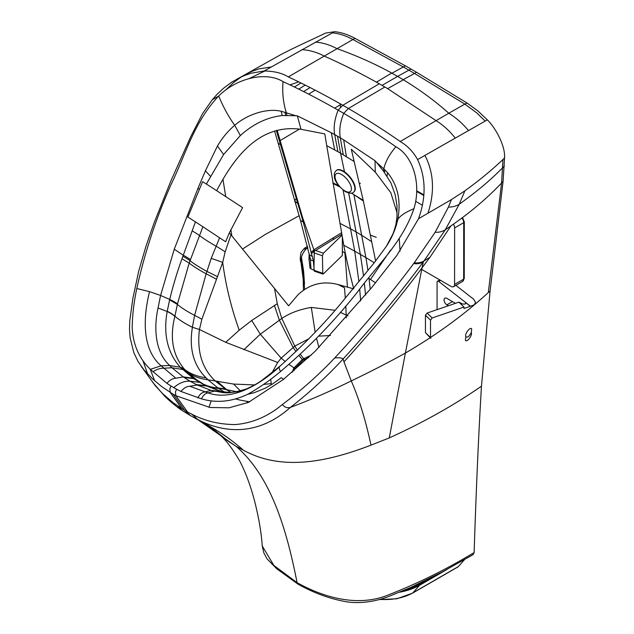 <?xml version="1.0" encoding="UTF-8"?>
<svg xmlns="http://www.w3.org/2000/svg" width="634" height="634" viewBox="0 0 634 634"><rect width="100%" height="100%" fill="white"/><g stroke="black" fill="none" stroke-linecap="round" stroke-linejoin="round"><path stroke-width="0.95" d="M340.109 103.714L340.537 107.051M344.928 253.228L347.456 286.972M218.484 96.202L212.335 99.665L217.216 94.181L223.453 88.324L231.632 82.206L281.591 54.191C300.587 44.546 307.712 41.678 325.567 33.095L334.649 31.7C341.147 32.342 347.939 34.561 355.04 38.357L352.94 39.498L403.295 66.958A1544.852 891.927 60 0 1 408.89 70.168L410.99 69.058A1591.657 918.92 60 0 0 405.395 65.841L355.04 38.357M474.121 552.547C447.01 569.015 418.551 583.09 388.745 594.779C357.956 607.507 323.736 597.521 297.084 582.67C286.322 527.876 270.686 476.332 236.181 446.407L224.523 438.736L218.984 434.179C225.165 439.037 232.084 447.992 239.731 461.053C245.667 472.417 250.676 485.961 254.749 501.676C258.854 517.938 261.359 532.711 262.246 545.969L273.84 565.425L297.084 582.67L298.075 584.191C313.759 592.972 329.735 598.805 345.998 601.698C356.49 603.497 372.229 602.799 388.539 596.546L411.149 587.258L442.469 571.868L473.13 554.615L474.121 552.547C476.261 487.142 478.718 431.683 481.475 386.169L490.082 291.022L503.079 181.411L504.529 158.024C505.575 145.551 494.821 126.927 487.34 119.858L477.83 110.871L466.941 102.97L416.593 72.3A1591.657 918.92 -120 0 0 410.99 69.058M465.863 336.646L465.38 340.149C466.545 343.176 472.71 335.315 471.26 332.596C469.144 336.503 467.345 337.859 465.863 336.646L466.252 337.09M465.839 336.599C464.429 333.967 470.579 326.058 471.704 329.03L471.324 328.594M471.704 329.03L471.26 332.596M277.153 130.239L302.561 217.478L313.885 249.796L333.341 237.813A3.955 2.298 58.4 0 1 332.588 240.001L341.861 234.295M218.984 434.179L216.194 431.413M208.966 407.305L211.217 400.807M242.608 248.996L265.63 234.247L299.034 215.758M334.649 31.7A1153.935 923.928 76.7 0 0 332.414 32.881L264.148 70.984C274.181 71.151 282.241 73.124 288.312 76.896C305.77 85.059 323.934 94.514 342.812 105.26L338.128 110.126L343.723 113.351C362.64 124.438 380.012 135.573 395.846 146.755C389.228 154.656 385.226 162.035 383.847 168.882L376.311 162.169A210.583 195.716 136.4 0 0 375.122 160.782L343.668 139.868A718.512 589.089 -56.9 0 0 340.292 137.84C339.024 130.168 340.165 122.005 343.723 113.351L348.407 108.485L384.838 87.001L382.048 85.376L397.581 76.381L391.971 73.187L405.395 65.841M249.178 78.568L264.941 70.953M466.941 102.97L464.849 104.103L414.485 73.417A1544.852 891.927 -120 0 0 408.89 70.168L397.581 76.389L403.161 79.646L416.593 72.3M487.34 119.858L417.592 159.578C413.178 151.7 407.385 145.677 400.22 141.509C384.418 130.469 367.149 119.461 348.407 108.485L342.812 105.26L379.243 83.767L382.048 85.376M490.082 291.022L488.323 292.551L501.589 182.98L502.936 159.53C491.532 170.308 478.844 180.745 464.857 190.85L451.463 199.559L418.535 218.714C426.238 197.388 425.921 177.678 417.592 159.578M502.936 159.53L504.529 158.024M481.475 386.169C453.857 405.316 423.124 422.569 389.268 437.92L405.388 353.059C436.604 334.839 464.246 314.67 488.323 292.551M229.5 442.183L214.807 430.407L198.109 419.827L236.181 446.407L243.488 450.259C283.778 472.378 331.011 460.427 370.985 445.163L389.268 437.92M307.498 246.349L304.296 248.385L306.38 248.512C301.388 254.48 299.945 259.464 302.053 263.475L304.661 289.334M308.655 357.584L304.383 359.605A37.557 22.214 2.3 0 0 302.981 360.421L294.873 368.52A37.699 22.317 2 0 0 294.517 369.21L293.819 370.93M314.361 249.487A3.955 2.298 58.4 0 1 313.608 251.674L313.291 251.88A3.955 2.187 55.7 0 0 313.885 249.796L310.985 252.554M141.041 366.095L155.354 385.797L162.518 393.532L173.28 402.852L184.708 410.436L172.995 394.094L161.821 386.7L152.667 378.981L144.164 370.082L138.109 361.618L133.829 352.662L130.089 337.597L129.487 329.212L129.78 320.725L132.878 298.36L138.735 271.027L146.05 246.008L154.3 222.344L170.958 180.753L190.739 136.698L202.508 113.708L212.335 99.665M200.495 420.992L194.836 417.632M150.107 369.075L154.688 380.836M231.846 235.864L230.855 229.508M225.736 196.683L222.962 179.311M298.606 81.849L290.047 84.924M142.88 360.564L147.651 373.973M237.298 78.893L243.979 75.708L251.072 73.219L264.148 70.984M332.414 32.881C338.928 33.451 345.776 35.663 352.94 39.498L288.312 76.896M391.955 73.172L391.709 73.045C374.623 63.669 356.348 55.53 336.892 48.62C329.72 44.792 322.555 42.629 315.391 42.129M485.161 121.07L476.713 112.86L464.849 104.103L448.793 113.232C435.233 101.123 420.104 89.98 403.406 79.797L403.161 79.646M468.447 130.493C462.519 123.432 455.973 117.678 448.793 113.232L400.22 141.509M451.463 199.559L448.396 207.096L435.162 232.266L414.327 262.698A578.818 472.552 123.6 0 1 413.693 263.538C389.656 295.761 363.322 327.239 334.681 357.972C318.561 375.003 301.15 390.489 282.447 404.452C268.024 416.506 252.253 423.219 235.135 424.566C219.467 424.471 205.028 421.016 191.817 414.2L190.398 413.503A165.078 134.662 124 0 1 187.529 412.013L175.816 395.671L209.965 407.48L229.017 407.813L248.433 402.384L283.303 379.52L315.09 351.355L371.746 287.495L396.836 255.462L418.535 218.714M464.857 190.85L459.23 204.275C475.5 192.387 487.8 182.743 502.865 167.566L504.387 166.053M448.396 207.096C452.375 207.136 455.989 206.193 459.23 204.275L445.266 229.825L423.988 260.986A433.45 349.072 123.9 0 1 423.346 261.842C398.62 295.19 371.881 327.572 343.121 358.979C326.708 376.77 309.123 392.921 290.348 407.416C260.519 434.139 227.329 434.853 197.895 419.621L191.817 414.2M503.079 181.411L501.589 182.98C487.039 198.347 470.151 212.652 450.909 225.902L445.266 229.825C442.104 231.679 438.736 232.496 435.162 232.266M282.447 404.452C284.357 407.25 286.988 408.241 290.348 407.416C310.208 399.999 330.512 391.17 351.26 380.923C371.286 371.286 389.331 361.998 405.388 353.059L422.046 267.849C399.919 297.655 373.894 328.983 343.969 361.84L351.26 380.923C359.058 398.762 365.636 420.176 370.985 445.163M414.327 262.698C417.655 263.308 420.881 262.73 423.988 260.986L429.979 257.214L422.046 267.849L423.346 261.842C420.239 263.578 417.021 264.148 413.693 263.538M429.979 257.214L450.909 225.902M243.488 450.259C228.549 437.278 218.223 430.763 197.895 419.621M309.233 253.79A6.475 4.311 107.8 0 0 309.154 253.901L308.988 259.029L310.01 268.071A3.955 2.219 -11.1 0 1 310.969 268.871L310.398 258.989L308.988 259.029L310.367 258.759A3.955 2.267 -12.1 0 0 310.398 259.076A3.955 2.267 -12.1 0 0 313.331 260.614L314.298 271.146L322.793 274.062L323.427 273.809L342.344 255.454L342.344 237.061M311.223 355.127L303.734 358.685A42.296 24.298 -0.6 0 0 302.331 359.573L294.002 367.847A42.177 24.14 -0.4 0 0 293.613 368.536L292.139 372.348M276.345 130.461L303.187 221.876L313.331 260.614M152.398 381.953L164.626 396.107C166.932 398.707 177.536 407.694 182.021 410.428L177.9 406.164L181.974 410.396L190.39 415.579L184.708 410.436L187.529 412.013M181.934 408.779L170.221 392.438L169.864 388.666L170.99 385.995L166.924 383.356L150.345 369.321C139.171 358.638 133.124 344.809 132.189 327.841C132.371 315.161 133.909 302.061 136.801 288.525C144.536 253.235 155.972 218.54 171.109 184.439C186.214 153.23 193.79 122.505 218.69 95.996C236.973 77.823 266.098 71.214 283.033 81.62C300.698 89.774 319.06 99.276 338.128 110.126C334.514 119.533 333.365 127.696 334.697 134.614L337.922 151.708L340.585 153.222L344.492 171.822M391.709 73.037L376.43 82.182C360.794 73.409 341.615 63.804 324.251 56.093C317.135 52.321 309.733 50.173 302.061 49.65M403.406 79.797L387.62 88.641L436.16 120.698C443.293 125.16 449.641 130.945 455.212 138.069M172.995 394.094L175.816 395.671L175.459 391.891L176.585 389.228L180.912 391.432L201.501 398.849C216.471 403.264 231.798 401.782 247.474 394.403C258.767 388.135 269.791 380.511 280.545 371.516C308.504 347.9 334.142 321.406 357.457 292.028C378.205 264.077 402.138 242.79 413.931 208.721C421.444 184.32 413.344 156.226 395.846 146.755M334.681 357.972C339.047 357.497 341.861 357.83 343.121 358.979L343.969 361.84M300.508 220.561L310.398 258.989M308.964 338.738L294.778 346.109L281.163 358.139L277.684 362.474L272.097 372.602M270.726 379.148L271.233 383.602L263.475 384.45M218.69 95.996C223.105 106.686 228.438 116.45 234.707 125.294C227.963 131.024 222.209 137.943 217.43 146.058L205.416 170.8L197.998 188.219L174.255 249.241L160.576 295.444L149.529 291.648C142.824 318.743 142.174 349.611 161.131 365.826L175.816 378.189C172.48 378.466 169.516 380.186 166.924 383.356M149.529 291.648L136.801 288.525M169.611 299.898L169.714 299.462C173.153 285.363 177.243 271.788 181.99 258.743L195.454 221.868L187.886 217.082L202.595 181.665L206.367 184.034L223.62 154.474L240.357 135.533L234.707 125.294C247.522 114.247 266.843 107.962 281.147 111.235L295.88 115.737A210.583 135.541 -52.2 0 1 297.275 115.832L331.289 132.72A718.512 583.621 123.1 0 1 334.697 134.614A709.589 576.354 -56.8 0 1 337.502 136.191L340.585 153.222L354.152 161.519L363.211 200.32L375.621 261.002M175.816 378.189L183.258 376.921A144.346 117.25 123 0 0 184.018 377.444L190.057 381.208C184.573 380.828 179.145 382.968 173.771 387.628L170.998 386.003M280.276 365.905L279.562 366.721C258.688 385.638 231.513 401.187 208.015 392.898L189.804 386.264L197.245 385.004L211.019 390.322L204.711 391.994C201.866 392.454 199.591 394.411 197.895 397.875M189.804 386.264C186.721 386.383 183.757 388.103 180.912 391.432M176.585 389.228L173.93 387.723M196.405 384.592L205.899 385.646A34.616 19.678 -64 0 1 207.92 386.391L199.726 382.357L193.838 378.68A34.616 20.233 -56 0 1 197.38 380.313L202.523 383.53L199.726 382.357L190.057 381.208L196.405 384.592A144.338 118.344 -56.9 0 0 197.245 385.004L206.7 386.027L219.792 391.035A34.616 18.854 -74.3 0 1 220.046 391.107L220.022 391.099A34.616 18.854 -74.3 0 1 220.038 391.107A34.616 18.854 -74.3 0 1 220.053 391.107A34.616 18.854 -74.3 0 1 220.244 391.162M386.368 246.341L387.636 244.32C392.573 236.3 395.949 228.01 397.78 219.443C401.203 200.938 397.803 185.35 387.58 172.686L383.847 168.882L383.53 171.188L376.311 162.169M279.562 366.721C278.809 367.403 279.134 369.004 280.545 371.516M277.684 362.474L225.712 342.305L199.448 329.482C196.794 351.379 202.048 368.544 215.227 380.963L233.629 384.069L240.46 390.956M254.662 384.941L233.629 384.069M347.987 315.938L340.292 312.316M334.887 310.264L311.31 307.435C299.787 309.329 289.952 312.998 281.813 318.442L260.305 334.213L281.163 358.139L285.268 361.586M184.018 377.444L193.814 378.664A141.374 115.031 129.1 0 1 193.116 378.189L183.258 376.921L171.949 367.768L163.532 368.219C159.839 368.188 156.313 369.424 152.96 371.936M177.472 303.963A34.616 8.234 12.6 0 0 169.714 299.462L160.576 295.444L158.048 308.021C153.341 329.347 155.663 352.837 169.698 365.493L171.949 367.768L182.362 369.432A34.616 20.24 -45.2 0 1 186.673 371.587L184.605 369.432C172.749 355.539 169.5 337.874 174.857 316.421L177.465 303.971L189.186 263.11L202.88 226.742L219.602 237.813L211.217 258.363A113.748 8.282 -165.5 0 1 222.7 262.421C225.72 285.292 231.228 307.878 239.224 330.195L225.712 342.305M240.357 135.533C253.132 123.987 267.08 117.322 282.209 115.539L295.88 115.737M297.433 116.315L301.031 129.281C261.184 123.995 236.197 153.468 216.677 190.675L206.367 184.034M331.289 132.72L334.704 149.933L326.732 145.693L343.763 245.231C346.251 258.593 349.58 273.143 353.756 288.882L337.946 284.507L344.5 287.781L345.308 298.091M301.031 129.281L324.798 133.925L326.732 145.693M334.704 149.933L337.922 151.708M375.019 161.107L375.288 172.155L351.291 149.228L354.152 161.519M396.947 217.422L396.995 205.725L395.18 194.757L390.916 182.861L383.53 171.188M375.494 282.827L370.438 279.443L390.576 250.105M397.003 212.699L390.853 192.784L375.288 172.155M370.438 279.443L368.663 278.239M246.499 388.927L238.519 391.487L228.208 392.866L223.406 392.723L211.019 390.322L222.169 391.661C226.045 393.627 234.152 392.715 246.499 388.927C254.234 385.377 259.869 382.128 263.403 379.172L280.188 365.984C305.857 342.859 327.659 320.115 345.585 297.758L374.314 262.65L386.36 246.341M297.449 350.285L294.778 346.109L281.813 318.442L277.272 303.71L251.706 320.487L239.224 330.195M337.938 284.507C322.754 280.593 309.392 284.072 297.861 294.929L288.621 305.826L230.974 234.81L225.157 251.864L222.692 262.421L201.858 319.267L199.448 329.482L192.395 327.279L194.598 315.375L206.137 273.817L211.217 258.363M192.395 327.295L192.395 327.279A108.287 28.585 -169.3 0 1 174.897 316.207A108.271 28.585 -169.3 0 0 192.395 327.295C188.932 348.431 193.465 365.255 205.995 377.777L207.952 379.782L215.235 380.963L225.752 389.244A113.748 66.316 124.3 0 0 218.017 387.992L207.952 379.782A108.279 62.306 134.6 0 1 186.697 371.611L186.673 371.587M230.887 392.494L226.441 389.712A138.989 113.296 127.3 0 1 225.752 389.244M231.061 392.486L226.726 389.696L217.28 381.422M226.726 389.696L236.942 391.78M346.322 317.856L345.815 305.913M193.116 378.189A34.616 20.233 -55.4 0 1 196.754 379.885A34.616 20.233 -55.4 0 0 193.085 378.173L180.246 367.26C167.487 352.797 163.144 334.213 167.186 311.492L169.619 299.898L177.369 304.407A112.012 27.191 -167.3 0 0 194.598 315.375A113.748 25.74 -167 0 1 201.858 319.267M167.225 311.286L167.233 311.278A34.616 9.906 11.7 0 1 174.897 316.223A34.616 9.906 11.7 0 0 167.233 311.278M219.602 237.813L225.641 241.736L229.357 232.844L242.6 207.627L216.677 190.675M195.454 221.868L202.88 226.742M230.974 234.81L229.357 232.844M193.838 378.68L193.814 378.664A34.616 20.233 -56 0 1 197.356 380.297L196.73 379.869A34.616 20.233 -55.4 0 1 196.738 379.877L186.697 371.611A34.616 20.24 -45.2 0 0 182.386 369.456M202.603 383.57L199.726 382.357L205.899 385.646A34.616 19.678 -64 0 1 207.944 386.407L208.649 386.748A34.616 19.654 -64.5 0 1 208.657 386.748L221.607 391.519M274.506 288.312L277.272 303.71M222.32 391.693L229.524 392.517L224.087 391.828L218.706 388.468A139.123 112.123 121.4 0 1 218.017 387.992A104.38 60.872 124.6 0 1 204.33 384.537M229.516 392.517L224.61 392.129M247.728 394.285L254.289 392.676L265.266 388.182L272.739 383.855L281.298 377.658A108.271 23.054 51.3 0 0 283.533 379.346M370.24 289.35L369.028 278.484M367.989 270.544L365.921 257.642L374.25 262.73M360.706 300.952L359.684 289.318M358.923 281.702L354.731 251.183L343.763 245.231M150.345 369.321L161.131 365.826L169.698 365.493L180.238 367.244A34.616 20.161 -42.3 0 1 184.621 369.448A110.054 62.837 137.5 0 0 205.995 377.777M180.238 367.244L180.246 367.26A34.616 20.161 -42.3 0 1 184.605 369.432M225.157 251.864A113.748 19.511 -159.4 0 0 215.925 246.087A108.327 15.644 -158.6 0 1 199.361 235.476A34.616 5.254 21.6 0 0 192.102 230.871M339.65 186.84L332.961 183.472M339.959 223.366L350.531 228.834L343.097 190.137M363.559 276.028L360.366 254.369L365.921 257.642L353.907 194.646L363.345 201.01M378.886 599.613L396.829 598.781L412.433 593.218L457.97 566.915A4.945 2.853 60 0 0 458.398 566.566L464.326 559.838M430.819 338.39L425.446 332.652L425.446 315.233L427.118 313.061L458.913 302.141L463.969 307.046L463.969 308.473L470.357 306.277L465.792 302.743L465.792 303.377M430.51 337.724L430.502 320.146L432.174 317.967L463.969 307.046M458.913 302.141L462.796 304.066L465.213 304.035L465.792 302.743M437.08 309.638L437.08 282.098A1.981 1.141 60 0 1 437.492 281.195A1.981 1.141 60 0 1 438.72 281.456L470.357 306.159L472.568 305.493L472.568 306.024M455.862 285.34L473.733 299.296L475.468 302.323L474.652 304.272M473.986 304.835L472.568 305.493M448.436 305.739L446.875 304.835A3.955 2.282 60 0 1 444.283 301.348A3.955 2.282 60 0 1 444.894 298.178A3.955 2.282 60 0 1 446.875 298.376L455.45 303.329M341.932 234.699L341.472 234.54M322.793 274.062L322.429 255.764L323.427 253.196L342.011 235.159M314.29 251.254L313.933 270.116M370.28 235.087L376.271 237.322M342.344 251.215L345.356 253.568M453.413 224.143A4.945 2.853 60 0 1 454.626 227.915L454.578 284.412A4.945 2.853 60 0 1 453.556 286.679A4.945 2.853 60 0 1 451.075 286.425L421.705 269.434M415.619 201.311L422.339 205.194M336.385 170.443A13.845 6.237 50.9 0 1 336.551 170.292A13.845 6.237 50.9 0 1 350.119 177.108A13.845 6.237 50.9 0 1 354.01 191.793A13.845 6.237 50.9 0 1 353.835 191.928M248.243 401.639L248.369 402.408M307.847 247.807L304.803 249.748M301.467 257.578L303.607 271.003L304.534 284.214M298.725 89.14L305.216 85.107M303.631 91.589L310.074 87.555M308.687 94.157L315.098 90.139M340.252 104.832L334.665 108.152M299.438 129.09L279.443 140.978M341.591 232.741L333.341 237.813M245.144 74.614L251.753 71.404L258.926 68.892L271.55 66.919M225.395 90.329L233.55 82.579L241.443 76.817M427.974 213.143C434.488 193.18 433.918 174.818 426.262 158.056L424.883 155.441M307.799 247.609L306.38 248.512M301.966 260.336L301.562 260.685M304.296 248.385L301.071 252.356C300.064 257.436 300.025 260.74 300.952 262.254L302.053 263.475M332.588 240.001L313.608 251.674A3.955 2.298 58.4 0 1 313.434 251.761M296.133 198.91L296.752 198.529M301.927 217.858L302.561 217.478M301.974 218.009L302.608 217.621M293.613 368.536A4.945 3.859 25.7 0 1 294.517 369.21M300.31 354.335L303.734 358.685A4.945 2.853 61 0 1 304.383 359.605M298.971 355.579L302.331 359.573A4.945 2.996 58.2 0 1 302.981 360.421M289.041 364.447L294.002 367.847A4.945 3.828 28.5 0 1 294.873 368.52M274.585 131L278.191 143.3L280.529 144.631M295.666 199.187L294.691 201.43L297.298 202.832M294.739 201.572L297.386 203.126M278.191 143.3L300.484 220.466L303.187 221.876M303.226 222.027L300.524 220.616L303.195 221.924M309.479 254.884L312.404 256.421M376.445 82.182L379.243 83.767M387.612 88.633L384.838 87.001M313.941 270.155L310.969 268.871M271.233 383.602L271.558 384.608M316.509 338.35L318.957 347.487M330.465 335.481L318.617 336.163M274.411 305.358L279.285 320.019L293.043 347.337L296.015 351.672M283.033 81.62C282.17 92.849 283.263 103.168 286.314 112.575L286.94 115.428M413.931 208.721C405.657 212.081 400.268 215.655 397.78 219.443L396.036 223.612M222.772 391.804L214.165 391.17L208.015 392.898C205.234 393.381 203.062 395.37 201.501 398.849M251.706 320.487L260.305 334.213L243.836 349.714M249.273 393.508L250.676 393.659M311.31 307.435L315.169 332.2M174.255 249.241L183.234 255.217A34.616 5.888 19.1 0 1 190.39 259.591M197.998 188.219L199.298 189.392M205.416 170.8L210.512 176.363M217.43 146.058L223.62 154.474M281.147 111.235L282.209 115.539M284.951 112.186L285.688 115.428M205.899 385.646A141.374 114.857 -51 0 0 206.668 386.019L208.562 386.708M337.502 136.191A707.663 580.197 123.1 0 1 340.292 137.84L343.256 154.791M343.668 139.868L346.426 156.701M384.862 169.864L384.489 172.464M387.58 172.686L387.033 176.054M158.048 308.021L167.186 311.492A34.616 9.914 11.6 0 1 174.857 316.421M181.99 258.743L189.186 263.11A102.557 18.014 -161.3 0 0 206.137 273.817A113.748 17.205 -162.2 0 1 216.289 279.158M182.838 256.342A34.616 5.928 19 0 1 190.002 260.709A102.494 17.665 -161 0 0 206.914 271.407A113.748 15.929 -162.6 0 1 217.28 276.598M338.786 185.794L332.842 182.782M206.7 386.027A34.616 19.654 -64.5 0 1 208.649 386.748M351.371 193.101L363.211 200.32M226.441 389.712A113.748 66.443 123.8 0 0 218.706 388.468A104.333 60.848 124 0 1 206.201 385.527M235.943 398.857A110.054 60.301 102.8 0 0 239.937 400.054L249.661 401.845M365.549 295.103L364.399 283.525M371.619 241.641L361.721 235.293A400.442 310.058 -29.9 0 0 356.173 232.004A400.442 310.058 150.1 0 0 350.531 228.834L354.731 251.183L360.366 254.369L348.668 193.005M458.398 566.566L412.861 592.869A39.585 22.856 180 0 1 379.75 599.376M412.433 593.218A4.945 2.853 -120 0 0 412.861 592.869L419.51 585.325M399.761 592.196A49.119 28.364 -0 0 0 417.933 586.133M446.867 569.538L420.802 584.588A1.981 1.141 60 0 1 420.722 584.643L420.722 584.643A1.981 1.141 60 0 1 420.627 584.691M424.273 581.093L423.56 581.505A2.964 1.712 60 0 1 423.068 582.781L420.802 584.588A50.902 29.394 180 0 1 401.108 591.633M406.663 589.255A54.104 31.24 180 0 0 423.068 582.781L437.262 574.578M414.628 585.673A54.793 31.645 180 0 0 423.56 581.505L423.56 581.441M427.118 313.061L432.174 317.967M425.446 332.652L430.502 337.557M425.446 315.233L430.502 320.146M440.606 280.371L438.72 281.456M452.47 301.602L446.875 304.835M323.427 253.196L315.542 250.485M322.429 255.764L313.933 252.839M322.429 273.175L313.933 270.258M464.246 278.358A1.981 1.141 -179.9 0 1 463.668 279.166A4.945 2.853 60 0 1 462.646 281.425L464.246 278.358L464.302 221.852A1.981 1.141 -179.9 0 1 463.723 222.661L463.668 279.166L454.578 284.412M461.869 218.033A4.945 2.853 60 0 1 463.723 222.661L454.626 227.915M416.657 191.397L423.789 195.526M344.825 190.889A11.372 5.127 50.9 0 1 335.457 174.604A11.372 5.127 50.9 0 1 349.389 182.647A11.372 5.127 50.9 0 1 344.825 190.889M353.669 192.07A13.845 6.237 -129.1 0 0 349.778 177.385A13.845 6.237 -129.1 0 0 336.202 170.57C334.76 172.345 334.142 173.486 334.348 174.001L334.395 176.767C334.609 181.031 338.247 185.984 345.3 191.634C349.722 193.544 352.504 193.687 353.669 192.07L354.01 191.793M247.26 402.875L247.022 401.449M300.928 82.983L294.414 87.032M298.004 584.152L276.686 568.746L266.962 558.76L263.871 552.975L262.262 546.167M300.952 262.246L303.147 278.865L303.464 290.174M218.881 434.092L208.578 426.127M190.39 415.579L198.109 419.827M313.291 251.88L311.286 253.79M396.963 217.24L397.019 212.818M386.375 246.317L392.731 234.287C393.912 231.941 396.298 223.271 396.044 223.548L396.963 217.264M360.374 183.194L359.795 183.646M400.062 251.222L399.238 238.4M235.483 398.913L239.937 400.054M400.87 591.736L420.722 584.643L447.073 569.427M439.758 279.879L437.492 281.195M475.468 302.323L475.468 303.591M462.511 217.557L464.302 221.852M423.837 194.876L416.665 190.731M453.556 286.679L462.646 281.425"/></g></svg>

